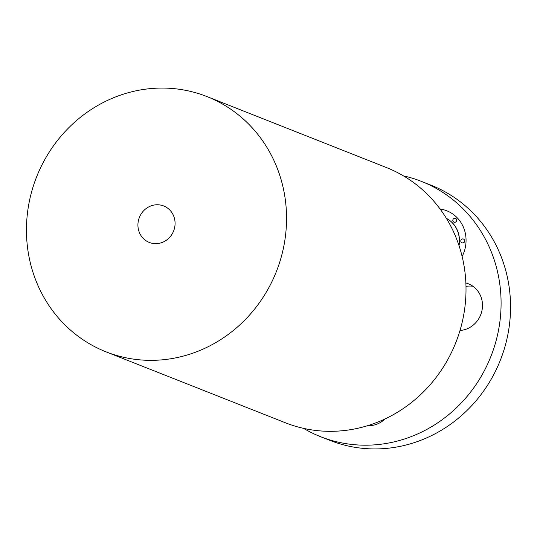 <?xml version="1.0" encoding="UTF-8"?>
<svg xmlns="http://www.w3.org/2000/svg" width="537" height="537" viewBox="0 0 537 537"><rect width="100%" height="100%" fill="white"/><g stroke="black" fill="none" stroke-linecap="round" stroke-linejoin="round"><path stroke-width="0.81" d="M459.994 330.49A24.313 22.829 -68.4 0 0 479.836 294.269A24.313 22.829 -68.4 0 0 468.405 283.818A24.313 22.829 -68.4 0 0 465.868 282.992M403.435 175.861A137.244 128.887 111.6 0 1 421.511 181.425L430.976 185.164A137.244 128.887 111.6 0 1 444.508 191.514A137.244 128.887 111.6 0 1 497.228 367.516A137.244 128.887 111.6 0 1 330.027 440.421L320.569 436.682A137.244 128.887 111.6 0 1 307.03 430.332A137.244 128.887 111.6 0 1 303.573 428.372M465.982 286.402A24.313 22.829 111.6 0 1 472.909 286.255M421.511 181.425A137.244 128.887 111.6 0 1 435.051 187.769A137.244 128.887 111.6 0 1 487.764 363.771A137.244 128.887 111.6 0 1 320.569 436.682M106.024 351.836L285.489 422.807A137.244 128.887 -68.4 0 0 452.691 349.902A137.244 128.887 -68.4 0 0 399.971 173.901A137.244 128.887 -68.4 0 0 386.439 167.551L206.973 96.579A137.244 128.887 111.6 0 1 220.506 102.923A137.244 128.887 111.6 0 1 273.226 278.925A137.244 128.887 111.6 0 1 106.024 351.836A137.244 128.887 111.6 0 1 92.492 345.486A137.244 128.887 111.6 0 1 39.772 169.484A137.244 128.887 111.6 0 1 206.973 96.579M147.353 241.529A19.607 18.412 111.6 0 1 139.821 216.391A19.607 18.412 111.6 0 1 163.711 205.973A19.607 18.412 111.6 0 1 165.644 206.879A19.607 18.412 111.6 0 1 173.176 232.024A19.607 18.412 111.6 0 1 149.286 242.435A19.607 18.412 111.6 0 1 147.353 241.529M367.63 425.68A24.313 22.829 -68.4 0 0 380.498 422.424A24.313 22.829 -68.4 0 0 385.022 418.941M440.085 209A33.334 31.3 111.6 0 1 446.737 210.766A33.334 31.3 111.6 0 1 462.122 256.491M446.395 218.378A26.259 24.662 111.6 0 1 458.94 245.416M453.396 218.895A2.02 1.9 111.6 0 1 455.477 218.398A2.02 1.9 111.6 0 1 456.067 221.653A2.02 1.9 111.6 0 1 453.987 222.15A2.02 1.9 111.6 0 1 453.396 218.895M464.042 242.294A2.02 1.9 111.6 0 1 461.968 242.798A2.02 1.9 111.6 0 1 461.377 239.542A2.02 1.9 111.6 0 1 463.451 239.039A2.02 1.9 111.6 0 1 464.042 242.294M446.797 210.786A33.334 31.3 -68.4 0 0 440.112 209.034M459.028 245.678A26.259 24.662 -68.4 0 0 446.381 218.351M454.054 222.177A2.02 1.9 -68.4 0 0 456.188 221.7A2.02 1.9 -68.4 0 0 455.537 218.425M462.028 242.825A2.02 1.9 -68.4 0 0 464.169 242.348A2.02 1.9 -68.4 0 0 463.512 239.066"/></g></svg>
